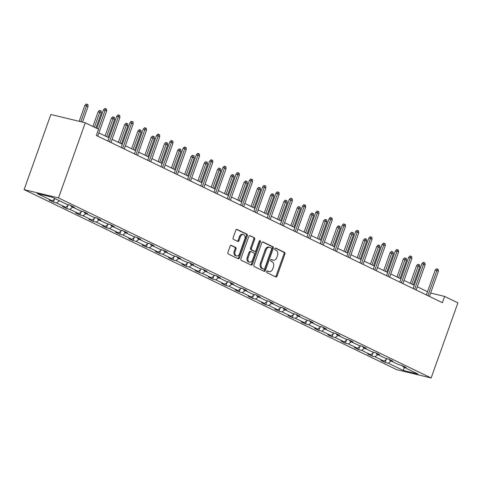 <?xml version="1.0" encoding="UTF-8"?>
<svg xmlns="http://www.w3.org/2000/svg" width="482" height="482" viewBox="0 0 482 482"><rect width="100%" height="100%" fill="white"/><g stroke="black" fill="none" stroke-linecap="round" stroke-linejoin="round"><path stroke-width="0.72" d="M266.63 271.523A0.916 0.639 103.6 0 0 266.908 272.667L275.782 276.951A1.313 0.916 103.6 0 0 275.909 276.999A1.313 0.916 103.6 0 0 277.054 276.126L284.928 254.002A1.313 0.916 103.6 0 0 284.531 252.369L275.662 248.085A0.916 0.639 103.6 0 0 275.047 249.803L276.198 250.357A4.199 2.934 103.6 0 1 277.469 255.581L276.813 257.424A4.199 2.934 103.6 0 1 273.155 260.22A4.199 2.934 103.6 0 1 272.74 260.069L271.595 259.515A0.916 0.639 103.6 0 0 270.98 261.232L272.125 261.792A4.199 2.934 103.6 0 1 273.396 267.016L272.74 268.86A4.199 2.934 103.6 0 1 269.083 271.649A4.199 2.934 103.6 0 1 268.667 271.499L267.522 270.944A0.916 0.639 103.6 0 0 266.63 271.523M231.402 245.356A1.313 0.916 103.6 0 0 231.27 245.308A1.313 0.916 103.6 0 0 230.131 246.182L227.92 252.387A1.313 0.916 103.6 0 0 228.317 254.02L238.168 258.78A1.313 0.916 103.6 0 0 238.295 258.828A1.313 0.916 103.6 0 0 239.44 257.954L247.32 235.831A1.313 0.916 103.6 0 0 246.923 234.198L237.072 229.438A1.313 0.916 103.6 0 0 236.939 229.39A1.313 0.916 103.6 0 0 235.8 230.263L233.125 237.759A1.313 0.916 103.6 0 0 233.523 239.391L237.74 241.428A1.313 0.916 103.6 0 0 237.873 241.476A1.313 0.916 103.6 0 0 239.012 240.602L240.337 236.885A3.513 2.452 103.6 0 1 243.392 234.553A3.513 2.452 103.6 0 1 244.802 239.042L239.62 253.61A3.513 2.452 103.6 0 1 236.56 255.942A3.513 2.452 103.6 0 1 235.15 251.453L236.017 249.025A1.313 0.916 103.6 0 0 235.62 247.393L231.137 245.29M431.143 377.978L457.9 302.841L444.633 296.43L442.404 302.69L96.31 135.466L98.539 129.206L85.272 122.796L58.515 197.927L431.143 377.978L396.728 369.67L24.1 189.625L58.515 197.927M253.881 264.931A1.313 0.916 103.6 0 0 254.279 266.564L264.13 271.324A1.313 0.916 103.6 0 0 264.263 271.372A1.313 0.916 103.6 0 0 265.407 270.498L273.282 248.375A1.313 0.916 103.6 0 0 272.884 246.742L263.033 241.982A1.313 0.916 103.6 0 0 262.907 241.934A1.313 0.916 103.6 0 0 261.762 242.808L253.881 264.931M251.152 265.052L241.301 260.292A1.313 0.916 103.6 0 1 240.904 258.659L248.778 236.535A1.313 0.916 103.6 0 1 249.923 235.662A1.313 0.916 103.6 0 1 250.05 235.71L254.267 237.747A1.313 0.916 103.6 0 1 254.665 239.379L251.471 248.351A1.313 0.916 103.6 0 0 251.869 249.983L254.665 251.333A1.313 0.916 103.6 0 0 254.797 251.381A1.313 0.916 103.6 0 0 255.936 250.507L259.262 241.169A0.916 0.639 103.6 0 1 260.431 241.735L252.423 264.226A1.313 0.916 103.6 0 1 251.279 265.1A1.313 0.916 103.6 0 1 251.152 265.052M51.929 197.132L66.986 204.404L70.101 205.157L74.355 207.212L71.24 206.459L80.253 210.821L83.368 211.568L87.622 213.622L84.507 212.875L93.52 217.231L96.641 217.978L100.889 220.039L97.774 219.286L106.793 223.642L109.908 224.395L114.162 226.45L111.047 225.697L120.06 230.053L123.175 230.806L127.429 232.86L124.314 232.107L133.327 236.463L136.442 237.216L140.696 239.271L137.581 238.518L146.6 242.874L149.715 243.627L153.969 245.681L150.848 244.928L159.867 249.284L162.982 250.038L167.236 252.092L164.121 251.339L173.134 255.695L176.249 256.448L180.503 258.503L177.388 257.75L186.401 262.106L189.522 262.859L193.77 264.913L190.655 264.16L199.675 268.516L202.789 269.269L207.043 271.324L203.928 270.571L212.942 274.927L216.057 275.68L220.31 277.734L217.195 276.981L226.209 281.343L229.324 282.091L233.577 284.145L230.462 283.398L239.482 287.754L242.597 288.501L246.85 290.562L243.729 289.809L252.749 294.165L255.864 294.918L260.117 296.972L257.002 296.219L266.016 300.575L269.131 301.328L273.384 303.383L270.269 302.63L279.283 306.986L282.404 307.739L286.651 309.793L283.537 309.04L292.556 313.396L295.671 314.15L299.925 316.204L296.81 315.451L305.823 319.807L308.938 320.56L313.192 322.615L310.077 321.862L319.09 326.218L322.205 326.971L326.459 329.025L323.344 328.272L332.363 332.628L335.478 333.381L339.732 335.436L336.611 334.683L345.63 339.039L348.745 339.792L352.999 341.846L349.884 341.093L358.897 345.449L362.012 346.203L366.266 348.257L363.151 347.504L372.164 351.866L375.285 352.613L379.533 354.668L376.418 353.921L385.437 358.277L388.552 359.024L392.806 361.084L389.685 360.331L398.704 364.687L401.819 365.44L406.073 367.495L402.958 366.742L418.014 374.014L403.314 370.465L388.263 363.193L385.142 362.44L380.894 360.385L384.009 361.139L374.99 356.782L371.875 356.029L367.621 353.975L370.736 354.728L361.723 350.372L358.608 349.619L354.354 347.564L357.469 348.317L348.456 343.961L345.341 343.208L341.087 341.154L344.202 341.907L335.183 337.551L332.068 336.798L327.814 334.743L330.935 335.496L321.916 331.14L318.801 330.387L314.547 328.332L317.662 329.079L308.649 324.723L305.534 323.976L301.28 321.922L304.395 322.669L295.382 318.313L292.261 317.566L288.013 315.505L291.128 316.258L282.109 311.902L278.994 311.149L274.74 309.095L277.855 309.848L268.842 305.492L265.727 304.738L261.473 302.684L264.588 303.437L255.574 299.081L252.46 298.328L248.206 296.273L251.321 297.026L242.301 292.67L239.186 291.917L234.933 289.863L238.054 290.616L229.034 286.26L225.919 285.507L221.666 283.452L224.781 284.205L215.767 279.849L212.652 279.096L208.399 277.042L211.514 277.795L202.5 273.439L199.379 272.685L195.132 270.631L198.247 271.384L189.227 267.028L186.112 266.275L181.859 264.22L184.974 264.973L175.96 260.617L172.845 259.864L168.592 257.81L171.706 258.557L162.693 254.201L159.578 253.454L155.325 251.399L158.439 252.146L149.426 247.79L146.305 247.043L142.051 244.983L145.172 245.736L136.153 241.38L133.038 240.626L128.784 238.572L131.899 239.325L122.886 234.969L119.771 234.216L115.517 232.161L118.632 232.914L109.619 228.558L106.498 227.805L102.25 225.751L105.365 226.504L96.346 222.148L93.231 221.395L88.977 219.34L92.098 220.093L83.079 215.737L79.964 214.984L75.71 212.93L78.825 213.683L69.812 209.327L66.697 208.573L62.443 206.519L65.558 207.272L56.545 202.916L53.424 202.163L49.176 200.108L52.291 200.861L37.234 193.583L51.929 197.132M59.431 200.759L56.545 202.916M68.806 204.844L65.558 207.272M70.944 205.567L71.24 206.459M72.698 207.17L69.812 209.327M82.073 211.255L78.825 213.683M84.211 211.978L84.507 212.875M85.971 213.58L83.079 215.737M95.34 217.665L92.098 220.093M97.485 218.388L97.774 219.286M99.238 219.991L96.346 222.148M108.613 224.082L105.365 226.504M110.752 224.799L111.047 225.697M112.505 226.401L109.619 228.558M121.88 230.492L118.632 232.914M124.019 231.209L124.314 232.107M125.772 232.812L122.886 234.969M135.147 236.903L131.899 239.325M137.286 237.62L137.581 238.518M139.045 239.223L136.153 241.38M148.414 243.314L145.172 245.736M150.559 244.031L150.848 244.928M152.312 245.633L149.426 247.79M161.687 249.724L158.439 252.146M163.826 250.447L164.121 251.339M165.579 252.044L162.693 254.201M174.954 256.135L171.706 258.557M177.093 256.858L177.388 257.75M178.852 258.454L175.96 260.617M188.221 262.545L184.974 264.973M190.366 263.268L190.655 264.16M192.119 264.871L189.227 267.028M201.494 268.956L198.247 271.384M203.633 269.679L203.928 270.571M205.386 271.282L202.5 273.439M214.761 275.367L211.514 277.795M216.9 276.09L217.195 276.981M218.653 277.692L215.767 279.849M228.028 281.777L224.781 284.205M230.167 282.5L230.462 283.398M231.926 284.103L229.034 286.26M241.295 288.188L238.054 290.616M243.44 288.911L243.729 289.809M245.193 290.513L242.301 292.67M254.568 294.604L251.321 297.026M256.707 295.321L257.002 296.219M258.46 296.924L255.574 299.081M267.835 301.015L264.588 303.437M269.974 301.732L270.269 302.63M271.734 303.335L268.842 305.492M281.102 307.426L277.855 309.848M283.247 308.143L283.537 309.04M285.001 309.745L282.109 311.902M294.375 313.836L291.128 316.258M296.514 314.553L296.81 315.451M298.268 316.156L295.382 318.313M307.643 320.247L304.395 322.669M309.781 320.97L310.077 321.862M311.535 322.566L308.649 324.723M320.91 326.657L317.662 329.079M323.048 327.38L323.344 328.272M324.808 328.977L321.916 331.14M334.177 333.068L330.935 335.496M336.322 333.791L336.611 334.683M338.075 335.394L335.183 337.551M347.45 339.479L344.202 341.907M349.589 340.202L349.884 341.093M351.342 341.804L348.456 343.961M360.717 345.889L357.469 348.317M362.856 346.612L363.151 347.504M364.615 348.215L361.723 350.372M373.984 352.3L370.736 354.728M376.123 353.023L376.418 353.921M377.882 354.625L374.99 356.782M387.257 358.71L384.009 361.139M389.396 359.433L389.685 360.331M391.149 361.036L388.263 363.193M403.314 370.465L404.416 367.447M85.272 122.796L50.857 114.487L24.1 189.625M427.492 291.712L417.31 286.796M414.225 285.302L404.037 280.379M400.958 278.891L390.769 273.969M387.691 272.481L377.502 267.558M374.418 266.07L364.235 261.148M361.151 259.659L350.962 254.737M347.884 253.249L337.695 248.326M334.61 246.838L324.428 241.916M321.343 240.428L311.155 235.505M308.076 234.017L297.888 229.095M294.809 227.606L284.621 222.684M281.536 221.19L271.354 216.273M268.269 214.779L258.081 209.857M255.002 208.369L244.814 203.446M241.729 201.958L231.547 197.036M228.462 195.547L218.28 190.625M215.195 189.137L205.007 184.214M201.928 182.726L191.74 177.804M188.655 176.316L178.473 171.393M175.388 169.905L165.199 164.983M162.121 163.494L151.932 158.572M148.854 157.084L138.665 152.161M135.581 150.667L125.398 145.751M122.314 144.257L112.125 139.334M109.046 137.846L98.858 132.924M444.633 296.43L430.631 293.05M402.663 365.844L402.958 366.742M55.177 198.705L52.291 200.861M386.19 359.512L385.142 362.44M372.917 353.101L371.875 356.029M359.65 346.685L358.608 349.619M346.383 340.274L345.341 343.208M333.116 333.863L332.068 336.798M319.843 327.453L318.801 330.387M306.576 321.042L305.534 323.976M293.309 314.632L292.261 317.566M280.036 308.221L278.994 311.149M266.769 301.81L265.727 304.738M253.502 295.4L252.46 298.328M240.235 288.989L239.186 291.917M226.962 282.579L225.919 285.507M213.695 276.162L212.652 279.096M200.428 269.751L199.379 272.685M187.155 263.341L186.112 266.275M173.888 256.93L172.845 259.864M160.62 250.52L159.578 253.454M147.353 244.109L146.305 247.043M134.08 237.698L133.038 240.626M120.813 231.288L119.771 234.216M107.546 224.877L106.498 227.805M94.273 218.467L93.231 221.395M81.006 212.056L79.964 214.984M67.739 205.639L66.697 208.573M54.472 199.229L53.424 202.163M267.088 270.956L267.739 271.276A4.199 2.934 103.6 0 0 268.155 271.426L269.083 271.649M273.155 260.22L272.228 259.991A4.199 2.934 103.6 0 1 271.812 259.846L271.155 259.527M275.367 276.752A1.313 0.916 103.6 0 0 276.12 275.903L284 253.779A1.313 0.916 103.6 0 0 283.603 252.146L275.228 248.097M263.72 271.125A1.313 0.916 103.6 0 0 264.473 270.275L272.354 248.152A1.313 0.916 103.6 0 0 271.956 246.519L262.521 241.958M263.829 269.161A0.916 0.639 103.6 0 0 264.72 268.582L271.631 249.164A0.916 0.639 103.6 0 0 271.354 248.019L270.143 247.435A4.199 2.934 103.6 0 0 269.727 247.284A4.199 2.934 103.6 0 0 266.07 250.074L261.346 263.353A4.199 2.934 103.6 0 0 262.618 268.576L263.829 269.161L262.895 268.938A0.916 0.639 103.6 0 0 263.082 268.98M269.727 247.284L268.799 247.061A4.199 2.934 103.6 0 0 265.142 249.851L266.07 250.074M262.895 268.938L261.684 268.353A4.199 2.934 103.6 0 1 260.413 263.124L265.142 249.851M249.537 235.686L254.267 237.747M254.002 251.176A1.313 0.916 103.6 0 1 253.863 251.158A1.313 0.916 103.6 0 1 253.737 251.11L250.935 249.76A1.313 0.916 103.6 0 1 250.544 248.128L253.737 239.156A1.313 0.916 103.6 0 0 253.339 237.524M250.736 264.853A1.313 0.916 103.6 0 0 251.496 264.003L259.503 241.506A0.916 0.639 103.6 0 0 259.527 240.741M248.158 257.659A3.513 2.452 103.6 0 0 249.568 262.154A3.513 2.452 103.6 0 0 252.622 259.822L254.448 254.689A1.313 0.916 103.6 0 0 254.05 253.056L251.255 251.706A1.313 0.916 103.6 0 0 251.128 251.658A1.313 0.916 103.6 0 0 249.983 252.532L248.158 257.659L247.224 257.436A3.513 2.452 103.6 0 0 248.634 261.931L249.568 262.154M250.327 251.477A1.313 0.916 103.6 0 0 250.194 251.435A1.313 0.916 103.6 0 0 249.055 252.303L249.983 252.532M247.224 257.436L249.055 252.303M236.56 255.942L235.632 255.719A3.513 2.452 103.6 0 1 234.222 251.224L235.083 248.796A1.313 0.916 103.6 0 0 234.686 247.164L230.884 245.326M243.392 234.553L242.464 234.324A3.513 2.452 103.6 0 0 239.409 236.662L240.337 236.885M237.325 241.229A1.313 0.916 103.6 0 0 238.084 240.379L239.409 236.662M237.753 258.581A1.313 0.916 103.6 0 0 238.512 257.731L246.386 235.602A1.313 0.916 103.6 0 0 245.989 233.969L236.554 229.414M416.562 265.678L417.858 264.305L418.786 264.528L419.635 264.937L419.768 266.817L416.562 265.678L410.26 283.386M418.786 264.528L411.809 284.139M419.768 266.817L413.339 284.874M427.902 295.683L436.843 270.571L435.168 270.167L436.457 268.793L437.391 269.016L436.843 270.571L438.373 271.312L429.432 296.424M435.168 270.167L426.347 294.936M437.391 269.016L438.24 269.426L438.373 271.312M403.295 259.262L404.591 257.888L405.519 258.117L406.368 258.527L406.501 260.407L403.295 259.262L396.987 276.975M405.519 258.117L398.542 277.728M406.501 260.407L400.072 278.463M390.028 252.851L391.318 251.477L392.252 251.706L393.101 252.116L393.234 253.996L390.028 252.851L383.72 270.565M392.252 251.706L385.275 271.312M393.234 253.996L386.805 272.053M414.628 289.272L423.576 264.16L421.901 263.756L423.19 262.383L424.124 262.606L423.576 264.16L425.106 264.901L416.159 290.013M421.901 263.756L413.08 288.525M424.124 262.606L424.973 263.015L425.106 264.901M401.361 282.862L410.303 257.75L408.628 257.346L409.923 255.972L410.851 256.195L410.303 257.75L411.833 258.491L402.892 283.603M408.628 257.346L399.813 282.115M410.851 256.195L411.7 256.605L411.833 258.491M376.761 246.441L378.051 245.067L378.979 245.296L379.834 245.706L379.967 247.585L376.761 246.441L370.453 264.154M378.979 245.296L372.002 264.901M379.967 247.585L373.532 265.642M388.094 276.451L397.035 251.339L395.361 250.935L396.656 249.562L397.584 249.784L397.035 251.339L398.566 252.074L389.625 277.192M395.361 250.935L386.54 275.704M397.584 249.784L398.433 250.194L398.566 252.074M363.488 240.03L364.784 238.656L365.711 238.879L366.561 239.295L366.694 241.175L363.488 240.03L357.186 257.743M365.711 238.879L358.735 258.491M366.694 241.175L360.265 259.232M374.821 270.041L383.768 244.928L382.093 244.519L383.383 243.145L384.317 243.374L383.768 244.928L385.299 245.663L376.358 270.782M382.093 244.519L373.273 269.293M384.317 243.374L385.166 243.784L385.299 245.663M350.221 233.619L351.511 232.246L352.444 232.469L353.294 232.884L353.427 234.764L350.221 233.619L343.913 251.333M352.444 232.469L345.467 252.08M353.427 234.764L346.998 252.821M361.554 263.63L370.495 238.512L368.826 238.108L370.116 236.734L371.044 236.963L370.495 238.512L372.032 239.253L363.085 264.371M368.826 238.108L360.006 262.877M371.044 236.963L371.899 237.373L372.032 239.253M336.954 227.209L338.243 225.835L339.177 226.058L340.027 226.468L340.159 228.354L336.954 227.209L330.646 244.922M339.177 226.058L332.194 245.669M340.159 228.354L333.731 246.41M348.287 257.219L357.228 232.101L355.553 231.697L356.849 230.324L357.777 230.553L357.228 232.101L358.759 232.842L349.818 257.96M355.553 231.697L346.733 256.466M357.777 230.553L358.626 230.962L358.759 232.842M323.681 220.798L324.976 219.424L325.904 219.647L326.754 220.057L326.886 221.943L323.681 220.798L317.379 238.512M325.904 219.647L318.927 239.259M326.886 221.943L320.458 240M335.02 250.809L343.961 225.69L342.286 225.287L343.576 223.913L344.51 224.136L343.961 225.69L345.492 226.432L336.55 251.544M342.286 225.287L333.466 250.056M344.51 224.136L345.359 224.552L345.492 226.432M310.414 214.388L311.709 213.014L312.637 213.237L313.487 213.647L313.619 215.532L310.414 214.388L304.106 232.095M312.637 213.237L305.66 232.848M313.619 215.532L307.191 233.589M321.747 244.398L330.694 219.28L329.019 218.876L330.309 217.503L331.242 217.725L330.694 219.28L332.225 220.021L323.277 245.133M329.019 218.876L320.199 243.645M331.242 217.725L332.092 218.141L332.225 220.021M297.147 207.977L298.436 206.603L299.37 206.826L300.22 207.236L300.352 209.122L297.147 207.977L290.839 225.684M299.37 206.826L292.393 226.438M300.352 209.122L293.924 227.179M283.88 201.566L285.169 200.193L286.097 200.416L286.953 200.825L287.085 202.711L283.88 201.566L277.572 219.274M286.097 200.416L279.12 220.027M287.085 202.711L280.651 220.762M270.607 195.156L271.902 193.782L272.83 194.005L273.68 194.415L273.812 196.295L270.607 195.156L264.305 212.863M272.83 194.005L265.853 213.616M273.812 196.295L267.383 214.351M257.34 188.739L258.629 187.365L259.563 187.594L260.413 188.004L260.545 189.884L257.34 188.739L251.032 206.453M259.563 187.594L252.586 207.206M260.545 189.884L254.116 207.941M244.073 182.329L245.362 180.955L246.296 181.184L247.145 181.594L247.278 183.473L244.073 182.329L237.765 200.042M246.296 181.184L239.313 200.789M247.278 183.473L240.849 201.53M230.806 175.918L232.095 174.544L233.023 174.773L233.872 175.183L234.005 177.063L230.806 175.918L224.498 193.631M233.023 174.773L226.046 194.379M234.005 177.063L227.576 195.12M217.533 169.507L218.828 168.134L219.756 168.357L220.605 168.772L220.738 170.652L217.533 169.507L211.224 187.221M219.756 168.357L212.779 187.968M220.738 170.652L214.309 188.709M204.266 163.097L205.555 161.723L206.489 161.946L207.338 162.362L207.471 164.242L204.266 163.097L197.957 180.81M206.489 161.946L199.512 181.557M207.471 164.242L201.042 182.298M190.999 156.686L192.288 155.312L193.216 155.535L194.071 155.945L194.204 157.831L190.999 156.686L184.69 174.4M193.216 155.535L186.239 175.147M194.204 157.831L187.769 175.888M177.725 150.276L179.021 148.902L179.949 149.125L180.798 149.534L180.931 151.42L177.725 150.276L171.423 167.989M179.949 149.125L172.972 168.736M180.931 151.42L174.502 169.477M308.48 237.981L317.421 212.869L315.746 212.466L317.042 211.092L317.969 211.315L317.421 212.869L318.951 213.61L310.01 238.723M315.746 212.466L306.932 237.234M317.969 211.315L318.819 211.731L318.951 213.61M295.213 231.571L304.154 206.459L302.479 206.055L303.774 204.681L304.702 204.904L304.154 206.459L305.684 207.2L296.743 232.312M302.479 206.055L293.659 230.824M304.702 204.904L305.552 205.314L305.684 207.2M281.946 225.16L290.887 200.048L289.212 199.644L290.501 198.271L291.435 198.494L290.887 200.048L292.417 200.789L283.476 225.901M289.212 199.644L280.391 224.413M291.435 198.494L292.285 198.903L292.417 200.789M268.673 218.75L277.62 193.637L275.945 193.234L277.234 191.86L278.162 192.083L277.62 193.637L279.15 194.379L270.203 219.491M275.945 193.234L267.124 218.003M278.162 192.083L279.018 192.493L279.15 194.379M255.406 212.339L264.347 187.227L262.672 186.823L263.967 185.45L264.895 185.672L264.347 187.227L265.877 187.968L256.936 213.08M262.672 186.823L253.851 211.592M264.895 185.672L265.745 186.082L265.877 187.968M242.139 205.928L251.08 180.816L249.405 180.413L250.7 179.039L251.628 179.262L251.08 180.816L252.61 181.551L243.669 206.67M249.405 180.413L240.584 205.181M251.628 179.262L252.478 179.672L252.61 181.551M228.866 199.518L237.813 174.406L236.138 173.996L237.427 172.622L238.361 172.851L237.813 174.406L239.343 175.141L230.396 200.259M236.138 173.996L227.317 198.771M238.361 172.851L239.211 173.261L239.343 175.141M215.599 193.107L224.54 167.989L222.871 167.585L224.16 166.212L225.088 166.441L224.54 167.989L226.07 168.73L217.129 193.848M222.871 167.585L214.05 192.354M225.088 166.441L225.938 166.85L226.07 168.73M202.332 186.697L211.273 161.578L209.598 161.175L210.893 159.801L211.821 160.03L211.273 161.578L212.803 162.32L203.862 187.438M209.598 161.175L200.777 185.944M211.821 160.03L212.67 160.44L212.803 162.32M189.065 180.286L198.006 155.168L196.331 154.764L197.62 153.39L198.554 153.613L198.006 155.168L199.536 155.909L190.595 181.021M196.331 154.764L187.51 179.533M198.554 153.613L199.403 154.029L199.536 155.909M164.458 143.865L165.754 142.491L166.682 142.714L167.531 143.124L167.664 145.01L164.458 143.865L158.15 161.572M166.682 142.714L159.705 162.326M167.664 145.01L161.235 163.067M175.791 173.875L184.739 148.757L183.064 148.354L184.353 146.98L185.281 147.203L184.739 148.757L186.269 149.498L177.322 174.611M183.064 148.354L174.243 173.122M185.281 147.203L186.136 147.619L186.269 149.498M151.191 137.454L152.481 136.081L153.415 136.304L154.264 136.713L154.397 138.599L151.191 137.454L144.883 155.162M153.415 136.304L146.438 155.915M154.397 138.599L147.968 156.656M162.524 167.459L171.465 142.347L169.791 141.943L171.086 140.569L172.014 140.792L171.465 142.347L172.996 143.088L164.055 168.2M169.791 141.943L160.976 166.712M172.014 140.792L172.863 141.208L172.996 143.088M137.924 131.044L139.214 129.67L140.142 129.893L140.997 130.303L141.13 132.189L137.924 131.044L131.616 148.751M140.142 129.893L133.165 149.504M141.13 132.189L134.695 150.239M149.257 161.048L158.198 135.936L156.523 135.532L157.819 134.159L158.747 134.382L158.198 135.936L159.729 136.677L150.788 161.789M156.523 135.532L147.703 160.301M158.747 134.382L159.596 134.791L159.729 136.677M124.651 124.633L125.947 123.259L126.874 123.482L127.724 123.892L127.857 125.772L124.651 124.633L118.343 142.341M126.874 123.482L119.898 143.094M127.857 125.772L121.428 143.829M135.984 154.638L144.931 129.525L143.256 129.122L144.546 127.748L145.48 127.971L144.931 129.525L146.462 130.267L137.521 155.379M143.256 129.122L134.436 153.891M145.48 127.971L146.329 128.381L146.462 130.267M111.384 118.217L112.674 116.843L113.607 117.072L114.457 117.481L114.589 119.361L111.384 118.217L105.076 135.93M113.607 117.072L106.63 136.683M114.589 119.361L108.161 137.418M122.717 148.227L131.658 123.115L129.989 122.711L131.279 121.337L132.207 121.56L131.658 123.115L133.195 123.856L124.248 148.968M129.989 122.711L121.169 147.48M132.207 121.56L133.062 121.97L133.195 123.856M98.117 111.806L99.406 110.432L100.334 110.661L101.19 111.071L101.322 112.951L98.117 111.806L92.893 126.477M100.334 110.661L94.442 127.23M101.322 112.951L95.972 127.965M109.45 141.816L118.391 116.704L116.716 116.301L118.012 114.927L118.94 115.15L118.391 116.704L119.922 117.445L110.981 142.558M116.716 116.301L107.896 141.069M118.94 115.15L119.789 115.56L119.922 117.445M84.844 105.395L86.139 104.022L87.067 104.251L87.917 104.66L88.049 106.54L84.844 105.395L79.175 121.325M87.067 104.251L80.849 121.729M88.049 106.54L82.5 122.127M98.412 129.146L105.124 110.294L103.449 109.89L104.739 108.516L105.672 108.739L105.124 110.294L106.655 111.029L97.713 136.147M103.449 109.89L96.858 128.393M105.672 108.739L106.522 109.149L106.655 111.029M267.739 271.276L268.667 271.499M271.812 259.846L272.74 260.069M283.603 252.146L284.531 252.369M284 253.779L284.928 254.002M276.12 275.903L277.054 276.126M271.956 246.519L272.884 246.742M272.354 248.152L273.282 248.375M264.473 270.275L265.407 270.498M260.413 263.124L261.346 263.353M261.684 268.353L262.618 268.576M253.737 239.156L254.665 239.379M250.544 248.128L251.471 248.351M250.935 249.76L251.869 249.983M253.737 251.11L254.665 251.333M259.503 241.506L260.431 241.735M251.496 264.003L252.423 264.226M234.686 247.164L235.62 247.393M235.083 248.796L236.017 249.025M234.222 251.224L235.15 251.453M238.084 240.379L239.012 240.602M245.989 233.969L246.923 234.198M246.386 235.602L247.32 235.831M238.512 257.731L239.44 257.954M262.985 268.968L263.919 269.191M253.863 251.158L254.797 251.381M250.194 251.435L251.128 251.658"/></g></svg>
